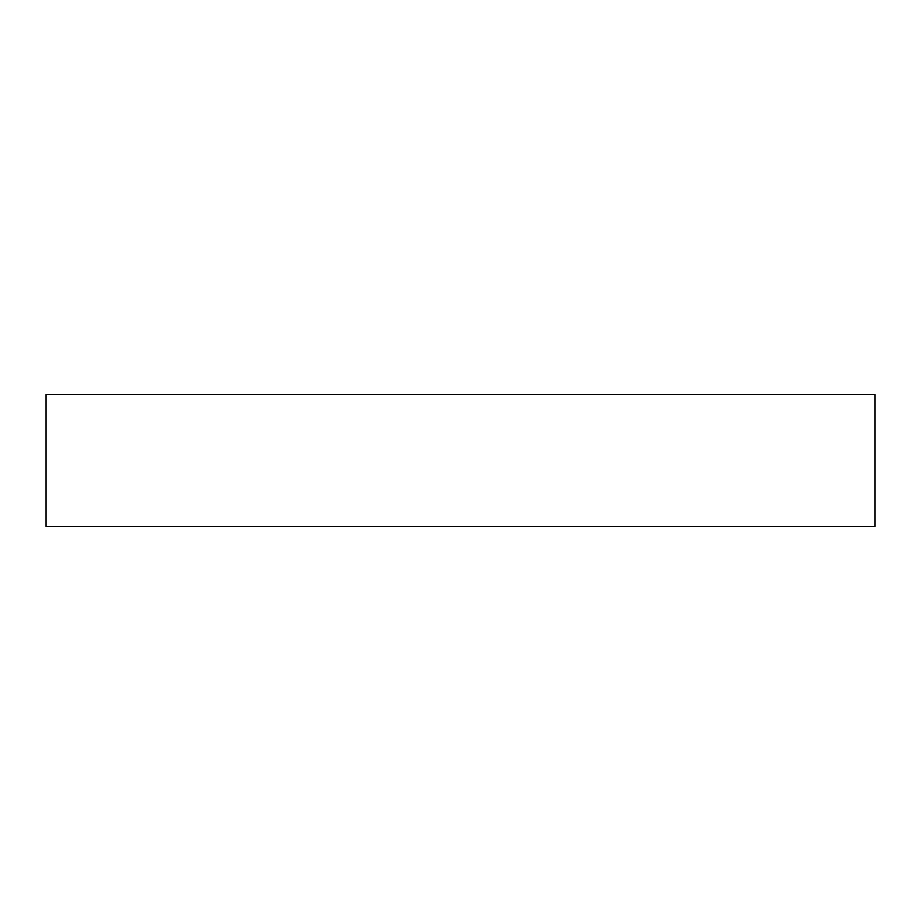 <?xml version="1.0" encoding="UTF-8"?>
<svg xmlns="http://www.w3.org/2000/svg" width="921" height="921" viewBox="0 0 921 921"><rect width="100%" height="100%" fill="white"/><g stroke="black" fill="none" stroke-linecap="round" stroke-linejoin="round"><path stroke-width="1.38" d="M460.5 394.51L46.05 394.51L46.05 526.49L874.95 526.49L874.95 394.51L460.5 394.51"/></g></svg>
